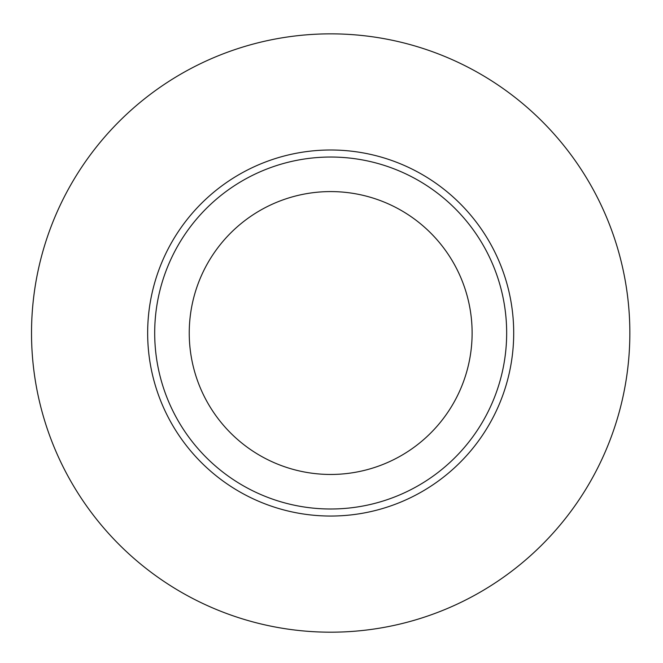 <?xml version="1.0" encoding="UTF-8"?>
<svg xmlns="http://www.w3.org/2000/svg" width="663" height="663" viewBox="0 0 663 663"><rect width="100%" height="100%" fill="white"/><g stroke="black" fill="none" stroke-linecap="round" stroke-linejoin="round"><path stroke-width="0.99" d="M330.68 509.002A175.985 175.985 0 0 0 506.665 333.025A175.985 175.985 0 0 0 330.68 157.04A175.985 175.985 0 0 0 154.694 333.025A175.985 175.985 0 0 0 330.68 509.002M330.68 33.854A299.17 299.17 0 0 0 71.596 482.606A299.17 299.17 0 0 0 589.772 482.606A299.17 299.17 0 0 0 330.68 33.854M330.68 474.459A141.434 141.434 0 0 1 208.19 262.308A141.434 141.434 0 0 1 453.169 262.308A141.434 141.434 0 0 1 330.68 474.459M513.701 333.025A183.021 183.021 0 0 0 239.169 174.518A183.021 183.021 0 0 0 239.169 491.523A183.021 183.021 0 0 0 513.701 333.025"/></g></svg>
